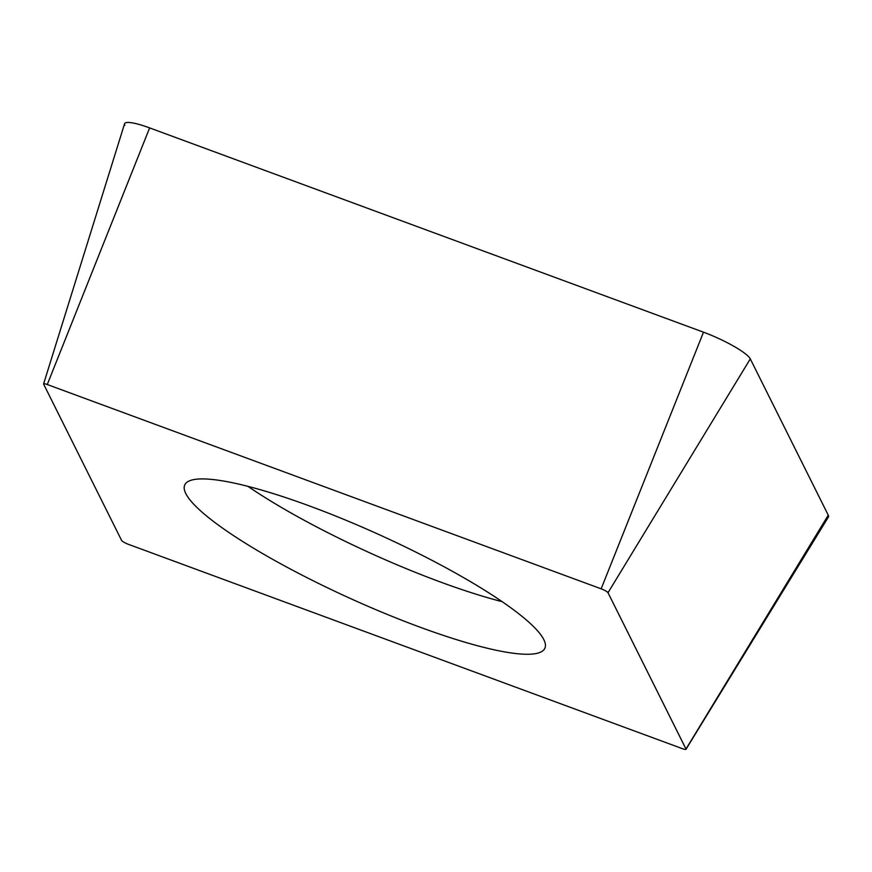 <?xml version="1.0" encoding="UTF-8"?>
<svg xmlns="http://www.w3.org/2000/svg" width="872" height="872" viewBox="0 0 872 872"><rect width="100%" height="100%" fill="white"/><g stroke="black" fill="none" stroke-linecap="round" stroke-linejoin="round"><path stroke-width="1.31" d="M43.6 383.931L124.554 123.813A39.545 6.998 24.4 0 1 130.081 122.571A39.545 6.998 24.4 0 1 149.635 127.901L703.497 332.188A39.545 6.998 24.4 0 1 750.291 358.893L828.258 515.167A39.545 6.998 24.4 0 1 828.4 517.042L686.002 749.288A5.799 1.025 -155.6 0 0 685.981 749.015L608.013 592.731A5.799 1.025 -155.6 0 0 601.146 588.818L47.273 384.53A5.799 1.025 -155.6 0 0 44.407 383.745A5.799 1.025 -155.6 0 0 43.6 383.931A5.799 1.025 -155.6 0 0 43.644 384.16L121.611 540.444A5.799 1.025 -155.6 0 0 128.478 544.357L682.34 748.645A5.799 1.025 -155.6 0 0 685.207 749.429A5.799 1.025 -155.6 0 0 686.002 749.288M461.31 576.327A197.704 35.011 24.4 0 1 544.858 648.267A197.704 35.011 24.4 0 1 268.314 556.859A197.704 35.011 24.4 0 1 184.766 484.919A197.704 35.011 24.4 0 1 461.31 576.327M124.816 125.394A39.545 6.998 24.4 0 1 130.081 122.571A39.545 6.998 24.4 0 1 149.635 127.901L703.497 332.188A39.545 6.998 24.4 0 1 750.291 358.893L828.258 515.167A39.545 6.998 24.4 0 1 826.547 517.99M828.258 515.167L685.981 749.015M608.013 592.731L750.291 358.893M703.497 332.188L601.146 588.818M47.273 384.53L149.635 127.901M247.931 486.347A197.704 35.011 -155.6 0 0 288.796 511.701A197.704 35.011 -155.6 0 0 502.174 601.68"/></g></svg>
